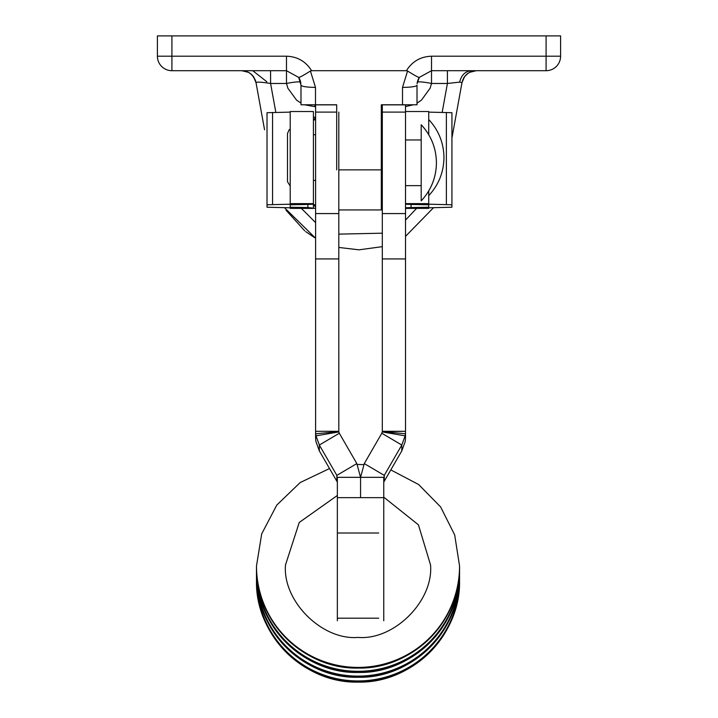 <?xml version="1.0" encoding="UTF-8"?>
<svg xmlns="http://www.w3.org/2000/svg" width="718" height="718" viewBox="0 0 718 718"><rect width="100%" height="100%" fill="white"/><g stroke="black" fill="none" stroke-linecap="round" stroke-linejoin="round"><path stroke-width="1.08" d="M406.397 70.705L311.603 70.705C305.787 61.425 297.414 56.596 286.482 56.201L157.404 56.201L157.404 35.9L546.093 35.9L546.093 70.705L431.518 70.705L431.518 56.201C420.586 56.596 412.213 61.425 406.397 70.705L407.573 71.019L402.511 87.39L402.511 104.792L381.303 104.792L381.303 209.943L338.806 209.943M359 249.828L338.806 247.45L359 249.828L382.317 246.651M314.538 237.613L305.706 231.6M304.719 230.828L286.06 210.257M284.454 207.69L315.597 238.232M546.093 35.9L560.596 35.9L560.596 56.201L431.518 56.201M286.482 56.201L286.482 70.705L171.907 70.705L171.907 35.9M407.573 71.019C414.609 75.426 418.513 77.553 419.285 77.409L431.518 70.705L431.518 83.468L447.413 83.468L459.673 82.121L461.997 82.597L451.927 138.062L461.988 82.624L463.64 78.056L465.991 74.968M270.587 70.705L270.587 83.468L286.482 83.468L286.482 70.705L298.715 77.409C299.424 77.589 303.337 75.453 310.427 71.019L311.603 70.705M300.977 84.814L300.986 85.209C301.847 86.528 306.676 87.255 315.489 87.39L310.427 71.019M336.697 169.87L336.697 104.792L314.17 104.792M464.645 76.521L464.196 77.167M254.037 77.517A14.504 14.504 0 0 0 253.337 76.503M253.319 76.476A14.504 14.504 0 0 0 251.847 74.816L252.278 75.246M251.695 74.663A14.504 14.504 0 0 0 250.923 73.99L250.717 73.819M250.824 73.909L250.519 73.667A14.504 14.504 0 0 0 241.769 70.705M248.141 72.195L241.742 70.705L248.356 72.303L251.147 74.178L253.391 76.575L256.012 82.624L255.518 80.685M255.437 80.434L252.332 75.3M252.763 70.705L266.854 81.78M253.517 76.736L255.321 80.12M301.713 104.792L300.986 104.792L300.986 85.209L298.715 77.409M298.787 77.526A14.504 14.504 0 0 1 300.348 80.972M300.456 81.34A14.504 14.504 0 0 1 300.68 82.238M256.12 83.207L256.012 82.624C256.847 81.771 261.702 82.058 270.587 83.468L275.838 112.394M417.625 81.062A14.504 14.504 0 0 1 419.285 77.418L417.095 83.656M417.113 83.521L417.23 82.714M417.302 82.355L417.311 82.31A14.504 14.504 0 0 1 417.544 81.331M462.437 80.829L463.801 77.777M470.371 71.953L467.319 73.792M470.47 71.917L476.258 70.705L469.626 72.312L466.52 74.466L464.609 76.575L461.988 82.624M469.886 72.186L466.96 74.08M447.413 70.705L447.413 83.468L442.171 112.376M402.511 87.39A14.504 2.172 0 0 0 417.014 85.209L417.014 104.792L415.812 104.792M546.093 70.705A14.504 14.504 0 0 0 560.596 56.201A14.504 14.504 0 0 1 546.093 70.705M157.404 56.201A14.504 14.504 0 0 0 171.907 70.705A14.504 14.504 0 0 1 157.404 56.201M402.511 104.792L417.014 104.792L417.014 85.209M300.986 85.209L300.986 104.792L315.489 104.792L315.489 87.39M313.425 117.231L315.597 117.231M315.597 208.382L307.869 207.556L307.869 204.451L290.216 204.783L290.216 207.224L290.216 204.783M433.537 207.708L405.517 236.348L433.537 207.708M256.012 82.624L264.565 129.787M300.986 103.114L296.561 100.134L287.882 88.224L286.482 83.468A14.504 1.714 168.5 0 1 299.998 81.951A14.504 1.714 168.5 0 1 300.591 82.166A14.504 1.714 168.5 0 1 300.689 82.31L300.851 83.234L300.689 82.31M416.593 208.382L405.517 220.076M382.317 233.188L338.806 234.122M315.597 222.607L301.38 208.382M417.167 83.126L417.293 82.399A14.504 14.504 0 0 0 417.311 82.31A14.504 1.714 -168.5 0 1 418.002 81.951A14.504 1.714 -168.5 0 1 419.824 81.87A14.504 1.714 -168.5 0 1 421.592 81.96A14.504 1.714 -168.5 0 1 431.518 83.468L430.118 88.224L421.439 100.134L417.014 103.114M314.906 104.792L314.906 106.668L315.597 106.668M381.303 208.382L382.317 208.382M382.317 204.756L381.303 204.756M313.425 111.541L313.425 204.756L315.597 206.937M313.425 207.807L313.425 204.756L315.597 204.756M382.317 119.915L381.303 119.915M315.597 119.915L313.425 119.915L315.597 117.734M382.317 116.289L381.303 116.289M290.216 207.224L307.869 207.556M290.216 111.541L290.216 204.199L267.015 204.783L267.015 207.224L290.216 207.807L290.216 208.382L313.425 208.382L290.216 208.382M307.869 204.451L313.425 204.199L313.425 203.625L290.216 203.625M267.015 204.783L267.015 112.699L290.216 112.116M267.015 207.224L267.015 115.131M428.727 204.783L428.727 207.224L428.727 204.783L411.073 204.451L411.073 207.556L428.727 207.224M428.727 112.116L451.927 112.699L451.927 204.783L428.727 204.199L428.727 190.925M428.727 208.382L405.517 208.382L428.727 208.382L428.727 207.807L451.927 207.224L451.927 204.783M405.517 204.199L411.073 204.451M411.073 207.556L405.517 207.807M451.927 115.131L451.927 207.224M428.727 134.688L428.727 111.541M428.727 195.655C438.662 184.912 443.742 172.221 443.957 157.583C443.742 142.954 438.662 130.263 428.727 119.511M421.197 124.735L421.197 200.878C431.132 190.135 436.212 177.445 436.427 162.806C436.212 148.168 431.132 135.478 421.197 124.735C431.15 135.469 436.23 148.159 436.427 162.806C436.212 148.168 431.132 135.478 421.197 124.735M390.816 469.904L418.603 484.515L440.601 506.908L454.691 534.946L459.547 565.946A101.525 101.462 -0 0 1 358.022 667.408A101.525 101.462 -0 0 1 256.497 565.946L256.497 566.592A101.525 101.462 -0 0 0 358.022 668.054A101.525 101.462 -0 0 0 459.547 566.592C460.947 620.828 412.249 669.472 358.022 668.072C303.795 669.472 255.096 620.828 256.497 566.592M459.547 565.946L459.547 566.592M256.505 568.207L256.497 570.954A101.525 101.462 -0 0 0 358.022 672.416A101.525 101.462 -0 0 0 459.547 570.954C460.947 625.198 412.249 673.852 358.022 672.452C303.795 673.852 255.096 625.198 256.497 570.954M256.497 569.832A101.525 101.462 -0 0 0 358.022 671.294A101.525 101.462 -0 0 0 459.547 569.832L459.547 570.954M256.514 572.802L256.497 575.773A101.525 101.462 -0 0 0 358.022 677.236A101.525 101.462 -0 0 0 459.547 575.773C460.947 630.027 412.249 678.681 358.022 677.271C303.795 678.681 255.096 630.027 256.497 575.773M256.497 574.651A101.525 101.462 -0 0 0 358.022 676.114A101.525 101.462 -0 0 0 459.547 574.651L459.547 575.773M256.514 577.631L256.497 580.602A101.525 101.462 -0 0 0 358.022 682.064A101.525 101.462 -0 0 0 459.547 580.602C460.947 634.847 412.249 683.5 358.022 682.1C303.795 683.5 255.096 634.847 256.497 580.602M256.497 579.48A101.525 101.462 -0 0 0 358.022 680.942A101.525 101.462 -0 0 0 459.547 579.48L459.547 580.602M337.352 532.998L378.691 532.998M378.691 618.198L337.352 618.198M337.352 620.783L337.352 477.335L360.562 477.335L360.562 497.637L360.562 477.335L364.286 463.586L381.814 433.241L401.793 445.034L405.131 435.844A26.835 26.817 -0 0 0 405.41 433.771L382.299 431.653L405.517 431.303L382.317 431.303L382.317 213.569L405.517 213.569L405.517 437.899M382.317 104.792L382.317 213.569M405.517 104.792L405.517 213.569M383.762 620.783L383.762 497.637L337.352 497.637L383.762 497.637L383.762 477.335L360.562 477.335L356.828 463.586L339.309 433.241L319.33 445.034L315.983 435.844L338.86 431.931L339.309 433.241M364.286 463.586L384.265 475.379L384.265 481.24L401.793 450.904L401.793 445.034L384.265 475.379L383.762 483.205L383.762 477.335M382.299 431.653A3.626 3.626 180 0 1 382.263 431.931L381.814 433.241M405.131 435.844L382.263 431.931M405.41 433.771L405.41 439.631A26.835 26.817 180 0 1 405.131 441.705L401.793 450.904M337.352 497.637L337.352 503.506M356.828 463.586L336.85 475.379L337.352 483.205L337.352 477.335M319.33 450.904L336.85 481.24L336.85 475.379L319.33 445.034L319.33 450.904L315.983 441.705A26.835 26.817 180 0 1 315.714 439.631L315.597 437.163M338.86 431.931A3.626 3.626 180 0 1 338.815 431.653L315.714 433.771A26.835 26.817 -0 0 0 315.983 435.844M315.597 437.899L315.597 213.569L338.806 213.569L338.815 431.653M315.714 433.771L315.597 431.303L338.806 431.303L315.597 431.303L315.597 437.091M336.697 104.792L315.597 104.792L315.597 213.569L338.806 213.569L338.806 112.107M381.303 169.87L338.806 169.87M471.448 70.705C465.282 71.226 461.36 75.031 459.673 82.121M381.303 106.668L382.317 106.668M304.638 104.792L314.906 106.668M405.517 106.569L413.362 104.792M272.562 112.457L272.562 204.54M428.727 203.625L405.517 203.625M446.381 204.54L446.381 112.457M421.197 200.878C431.132 190.135 436.212 177.445 436.427 162.806C436.23 177.445 431.15 190.135 421.197 200.878M337.352 495.465L299.244 522.471L285.504 564.931C282.38 600.939 321.987 640.528 358.022 637.404C394.047 640.528 433.663 600.948 430.54 564.931L418.423 524.822L383.762 497.179M382.317 112.107L405.517 112.107M382.317 104.855L405.517 104.855M405.517 258.929L382.317 258.929M315.597 112.107L336.697 112.107M315.597 104.855L336.697 104.855M338.806 258.929L315.597 258.929M253.642 76.925L250.367 73.55M246.328 71.459L241.813 70.705M251.147 74.178L253.391 76.575M468.064 73.245L467.58 73.595M467.086 73.981L466.242 74.717M469.608 72.321L476.258 70.705L469.626 72.312M468.037 73.263L464.492 76.736M466.52 74.466L464.609 76.575M313.425 111.532L290.216 111.532M405.517 111.532L428.727 111.532M313.425 180.424L315.597 180.424M313.425 134.742L315.597 134.742M381.303 134.742L382.317 134.742M290.216 129.087L289.148 129.805L287.496 133.476L287.496 181.699L290.216 186.079M381.303 139.965L382.317 139.965M405.517 139.965L421.197 139.965M381.303 185.648L382.317 185.648M405.517 185.648L421.197 185.648M256.497 565.946L261.702 533.878L276.771 505.095L300.178 482.55L329.517 468.549M357.331 464.465L363.712 464.627M459.547 569.832L459.529 568.207M459.547 574.651L459.529 572.802M459.547 579.48L459.529 577.631"/></g></svg>
